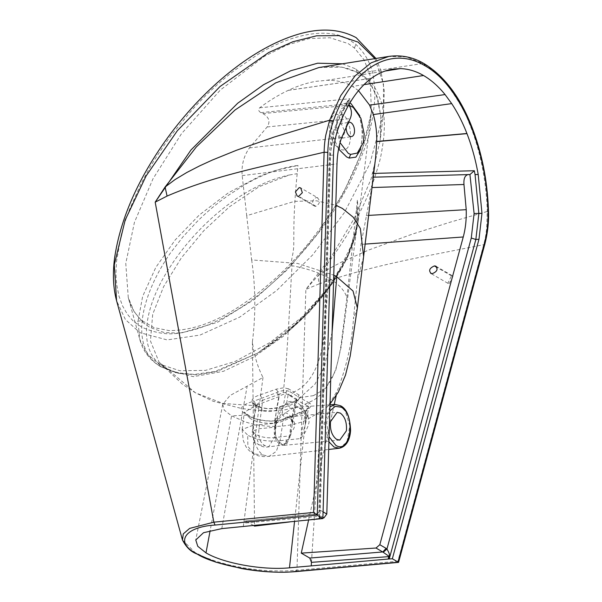 <?xml version="1.0" encoding="UTF-8"?>
<svg xmlns="http://www.w3.org/2000/svg" width="602" height="602" viewBox="0 0 602 602"><rect width="100%" height="100%" fill="white"/><g stroke="black" fill="none" stroke-linecap="round" stroke-linejoin="round"><path stroke-width="0.45" stroke-dasharray="3.01 2.26" d="M340.446 137.79L342.192 138.174L344.976 131.928L341.56 124.26L339.724 123.892L336.676 130.183L340.446 137.79L339.528 148.905C342.425 150.252 344.51 150.334 345.781 149.145C352.953 146.241 351.952 119.264 342.372 114.455L335.382 114.335C331.108 115.832 329.234 121.913 329.768 132.568C330.822 139.378 334.072 144.819 339.528 148.905M313.469 395.642L300.601 397.493L299.141 394.995L293.844 391.962C313.905 383.384 321.551 357.197 323.71 337.143L328.858 278.169C338.482 283.783 344.494 290.239 346.91 297.531L341.146 344.547C338.617 359.296 335.833 377.589 323.628 389.667L313.469 395.642M291.014 395.838L285.664 392.662L288.493 388.832L293.844 391.962L291.014 395.838L296.395 398.87L297.057 400.428L294.829 403.438L295.657 400.917L296.884 401.067L300.601 397.493L297.057 400.428L297.253 399.916L279.795 406.771L280.946 406.914L296.884 401.067M294.182 421.761C295.627 428.669 292.391 430.129 290.992 432.04L292.595 422.408L292.399 419C289.524 414.01 286.093 412.024 282.097 413.032L285.664 392.662L283.218 392.421L279.162 394.37L276.213 411.241L274.813 427.202L275.438 427.217L276.333 420.994L282.097 413.032C282.699 415.719 284.114 417.118 286.349 417.231L287.372 417.02L294.182 421.761L292.06 420.979L292.399 419L296.395 398.87L299.141 394.995M346.91 297.531L357.422 199.849L358.378 219.083L354.345 239.227L334.065 280.758L299.864 321.024L257.543 353.186L215.072 371.404L194.371 374.421L175.709 372.638L161.803 367.19C128.873 349.28 139.754 296.959 170.569 252.817L182.82 237L196.726 221.957C207.637 211.129 217.029 203.468 228.331 195.341L245.149 184.528C248.957 182.165 259.718 176.83 262.6 175.671C274.504 170.328 286.311 166.92 297.998 165.445L275.754 170.306L259.793 176.13L228.436 192.775L199.232 215.049L175.265 239.859L155.79 267.431L142.636 296.395L137.986 321.491L139.792 339.4L146.805 353.577L158.747 363.879L179.885 370.742L205.508 370.38L235.051 361.478L270.381 342.282L302.422 316.675L328.557 287.365L348.43 254.337L358.1 221.829L357.422 199.849M348.219 43.592L354.382 47.957L364.082 59.801L369.982 74.874L371.442 111.987L361.516 152.69L342.854 194.205L318.052 233.222L287.816 269.275L253.999 299.653L217.405 322.348L180.781 333.154L164.075 332.507L149.574 327.262L143.103 322.619L134.126 311.678L128.264 297.554L125.773 263.39L134.419 222.386L152.968 178.839L181.428 133.779L220.34 90.022L264.353 56.347L286.838 45.112L309.074 38.573L330.031 37.753L348.219 43.592M288.493 388.832L283.783 387.756L285.762 367.739C288.651 328.865 290.036 298.803 291.993 265.73C306.862 268.447 319.15 272.593 328.858 278.169M356.617 208.081L357.475 214.462L356.963 227.082L348.106 256.038L331.619 284.588L308.992 312.303L283.113 336.428L254.232 356.708L223.455 371.291L193.415 376.671L169.011 370.305L195.341 392.752L222.943 403.445L253.615 405.628L260.418 407.494C267.724 409.307 274.565 409.112 280.946 406.914M291.993 265.73L291.526 265.648C290.811 258.461 293.535 255.331 293.768 244.788L293.881 226.367C294.22 209.3 295.326 191.737 297.2 173.677L297.998 165.445M283.218 392.421L283.783 387.756L276.295 389.148L260.184 394.897C253.382 396.921 250.808 399.585 252.479 402.896L253.615 405.628L255.737 405.432L252.441 402.911M260.418 407.494L261.268 407.479L262.623 410.842C268.071 412.024 273.413 411.55 278.666 409.413L279.795 406.771C278.621 407.486 275.535 408.073 270.539 408.525C268.785 408.788 265.685 408.442 261.253 407.471L257.347 405.771L258.047 406.373L258.717 409.164L262.623 410.842M260.35 407.494L255.737 405.432L257.347 405.771L255.383 404.371L256.008 407.012L258.717 409.164M357.475 214.462L355.353 235.352L345.841 260.162L329.768 286.221L309.127 310.971L285.024 333.478L258.25 352.749L217.029 371.457L196.816 374.865L178.749 373.368L165.874 368.281L169.011 370.305L159.063 362.126L150.44 340.928L152.705 314.252L163.631 286.635L181.345 257.882L203.747 230.754L229.407 206.817L259.048 186.725L289.314 175.001L297.2 173.677M260.184 394.897L262.735 400.195L279.162 394.37L276.295 389.148M252.479 402.896L255.383 404.371M275.438 427.217C274.361 434.599 276.265 440.017 281.149 443.478L286.876 443.727L283.813 445.036L280.088 443.9C275.806 442.643 272.992 433.493 274.813 427.202L259.003 428.744L252.419 431.115L255.519 434.223C260.779 437.172 267.047 438.301 274.324 437.616L268.718 446.804L264.895 445.63C259.966 442.636 258.002 437.007 259.003 428.744L262.735 400.195L255.579 405.349L255.421 404.424M255.519 434.223L258.905 444.87L255.203 442.177C252.584 439.197 251.659 435.509 252.419 431.115L255.579 405.357L256.008 407.012M349.529 39.943C327.195 25.909 288.855 35.36 258.348 54.165L234.645 70.299C228.873 74.558 217.096 84.649 212.197 89.389C205.305 95.816 198.367 102.919 191.391 110.708L172.307 133.953C169.154 137.828 163.541 145.977 155.474 158.394C151.546 164.429 146.707 172.947 140.973 183.934L129.37 209.827C124.358 223.515 124.825 221.987 121.047 235.691L116.555 261.253C115.93 271.141 115.614 273.91 116.803 285.137L118.97 296.079L122.59 305.982L127.165 313.89C131.206 318.947 133.636 321.641 134.449 321.987L141.259 326.848C156.136 333.764 170.261 335.54 183.633 332.176C198.78 329.422 215.019 322.92 232.357 312.679C260.801 296.41 289.487 269.824 318.42 232.921C327.759 221.212 338.226 204.514 349.837 182.812C361.554 157.867 368.243 140.416 369.906 130.453C374.67 109.556 376.002 93.084 373.902 81.037C372.54 66.814 366.55 54.616 355.925 44.45L349.529 39.943M374.858 58.642L383.459 83.859L383.512 113.048L369.876 163.661L344.201 212.867L312.747 254.819L276.642 290.548L239.686 317.126L200.052 335.066L167.168 339.912L139.92 332.65L125.397 319.542L116.562 300.684M291.142 429.572L290.262 435.795L289.758 435.856C290.533 425.17 292.226 414.372 294.829 403.438L278.666 409.413L274.324 437.616L289.758 435.856L283.813 445.036L268.718 446.804C265.602 447.549 262.329 446.902 258.905 444.87L264.895 445.63M297.057 400.428L292.324 424.41L292.06 420.979C289.637 417.547 288.072 416.23 287.372 417.028L337.15 412.355M158.747 363.879L160.817 366.784L178.741 373.368C171.45 371.035 167.642 369.545 167.341 368.883M347.948 122.831A7.247 4.033 80.2 0 0 346.331 126.149M349.205 105.553L341.665 108.45L337.075 118.301L336.45 126.924L340.055 142.659M337.075 118.301L336.45 126.924M363.375 142.508L364.172 133.99M360.764 149.213L362.682 132.937L359.763 115.757M338.58 149.018L331.83 133.614L331.627 116.893L338.332 105.049L348.475 102.551L349.852 103.04M358.514 90.661L352.486 86.402C345.014 82.135 336.428 80.104 326.735 80.314L315.945 81.345C306.967 82.88 297.787 85.868 288.396 90.292L288.238 90.375C278.56 94.935 269.034 100.752 259.658 107.803C258.092 109.677 258.529 111.295 260.967 112.649L262.916 113.59C269.109 117.217 270.516 121.672 267.153 126.962L249.446 147.911C243.772 155.933 241.349 165.166 242.177 175.618L246.707 215.659L294.589 201.346L316.554 200.82L335.796 205.237M363.623 256.55L357.438 279.772L360.982 244.412L371.825 187.561L372.992 173.421L375.656 157.461M373.255 177.191L468.552 174.482M357.377 307.968L353.449 318.864L357.438 279.772M246.707 215.659L251.644 259.921L297.463 263.413L333.756 275.144M284.979 418.917L284.076 418.811L283.075 420.979L305.575 411.881L308.615 407.78L307.622 405.876L309.405 402.904C312.152 404.837 311.294 407.193 306.847 409.985L284.979 418.917C272.917 423.673 253.653 420.023 247.475 415.124L231.574 415.862L245.315 421.927C251.644 423.876 254.541 424.591 262.464 425.682C269.418 426.502 277.153 426.705 284.55 425.825C292.685 424.831 299.698 423.04 305.575 420.444L321.175 411.181L327.533 406.666L337.21 391.022C346.586 366.829 351.997 342.771 353.449 318.864M332.093 332.236L324.553 366.37L314.914 384.272L299.826 397.794L290.232 391.804L288.185 394.619C285.619 393.392 282.609 394.047 279.155 396.583L256.061 405.334L254.127 401.06L276.777 392.579C281.902 390.179 286.386 389.923 290.232 391.804M309.405 402.904L299.826 397.794L297.809 400.751L288.185 394.619L286.74 402.482C287.801 406.087 289.878 407.998 292.986 408.201C285.626 412.31 285.002 413.461 281.427 416.26L274.181 423.372L253.307 425.208C251.154 435.81 256.783 452.237 263.548 455.089L269.056 456.354L276.31 451.357L280.08 440.709L300.451 438.58C302.55 436.307 304.431 433.636 306.109 430.55L308.216 425.644C308.465 422.958 309.94 423.236 308.262 417.051L305.432 415.997L306.14 413.709L305.778 422.739L303.664 430.603L300.451 438.58L305.982 409.947L306.847 409.985M251.644 259.921C255.602 286.958 255.85 314.289 252.396 341.913C254.052 355.045 257.588 366.911 262.991 377.499L230.009 395.537L222.725 404.401L224.26 410.097L231.574 415.862L210.166 530.535M263.548 455.089L253.487 453.825L247.889 446.217L247.663 435.111C256.663 440.077 267.476 441.943 280.08 440.709L283.075 420.979C272.969 425.343 256.121 422.935 249.83 418.112L248.731 415.395L247.475 415.124C237.542 409.932 239.762 405.244 254.127 401.06M276.777 392.579L279.155 396.583L274.181 423.372C277.838 415.342 284.016 405.597 286.74 402.482C294.498 399.292 300.962 403.039 306.14 413.709L307.622 405.876L297.809 400.751M249.83 418.112L244.344 412.265L256.061 405.334L253.307 425.208L242.192 429.452L247.663 435.111M143.103 322.619L141.891 320.527C133.162 312.566 129.791 303.355 128.264 297.554L139.792 339.415C142.87 351.101 149.875 360.222 160.817 366.784L165.874 368.281C134.517 351.666 144.939 304.198 170.915 265.708C197.336 224.915 243.449 184.829 289.314 175.001M286.876 443.727L290.262 435.795M305.575 420.444L294.544 521.467M311.46 562.351L321.175 411.181M182.466 539.986L194.965 552.455L204.68 557.211L216.171 561.395L228.971 564.917L242.598 567.701C254.021 569.53 263.36 570.561 270.614 570.801L284.204 571.02L296.959 570.305L397.884 561.23L398.246 562.215M243.306 526.524L243.75 523.146L319.692 516.245L318.917 511.151L319.624 510.044L320.505 510.383L317.179 513.957L316.75 513.784C318.466 513.401 319.421 512.151 319.624 510.044L329.926 156.166L329.264 155.798L330.573 155.369C330.844 146.248 332.266 137.843 334.855 130.152C338.512 119.339 343.005 109.684 348.325 101.211L349.95 98.705L347.858 100.632L347.52 103.484L348.942 105.222L262.916 113.59M319.587 518.962L319.692 516.245M221.792 528.624L247.068 386.567M262.991 377.499L243.75 523.146L245.262 520.986L317.179 513.957L322.92 517.284M308.585 520.075L334.223 404.514M336.172 395.732L337.21 391.022M449.242 283.587L453.065 276.152L451.5 275.844L447.835 283.271L449.242 283.587M342.448 63.797L355.895 68.974L369.237 80.939L377.582 97.72L381.058 117.699L380.223 140.183L371.08 179.005L354.269 218.308L331.898 255.7L305.861 289.396L318.925 283.986L318.097 275.611L329.016 268.71L341.484 262.088L368.326 250.169L412.468 234.065L450.499 222.085L487.266 211.475L486.664 228.572C485.859 234.855 485.633 237.165 483.722 244.638L397.884 561.23M319.06 519.044L319.21 516.283L316.486 513.754C318.097 513.273 318.909 512.4 318.917 511.158L318.917 511.158M252.396 341.913L254.563 526.11M253.547 525.516L246.06 521.182M295.213 571.479L296.959 570.305L305.861 289.396L318.097 275.611L328.263 262.698L337.873 249.296L346.835 235.495L355.052 221.401C360.32 211.904 364.947 202.34 368.943 192.723C372.352 184.852 375.64 175.295 378.808 164.037C380.637 158.446 382.338 149.1 383.903 136.022C384.625 122.883 384.678 122.123 383.06 110.008C382.601 104.552 379.975 97.313 375.181 88.291C371.411 82.617 371.908 83.603 368.432 79.795L359.733 73.158L423.025 63.458L406.327 56.897L388.508 56.468M314.327 205.989L314.989 206.245C311.543 202.964 311.941 200.052 316.193 197.501L317.796 197.832L300.714 187.944M317.141 197.561C320.497 200.699 320.098 203.611 315.937 206.305L298.803 196.387M289.6 521.957L322.898 518.006M314.989 206.245L315.937 206.305M368.62 215.403L366.257 215.546M318.925 67.537L341.891 67.123L359.733 73.158L357.58 72.797C348.024 67.68 338.279 64.888 318.925 67.537M347.52 103.484C342.154 111.889 337.639 121.521 333.967 132.387L329.926 156.166M249.446 147.911L341.665 137.549M351.147 100.933L348.325 101.211M487.981 211.121L487.266 211.475C486.378 180.608 479.975 148.1 468.416 121.303C465.15 112.273 458.438 100.617 448.272 86.327C440.897 76.68 432.484 69.057 423.025 63.458L424.101 63.646M373.722 173.399L372.992 173.421M259.658 107.803L349.95 98.705M288.238 90.375L371.411 78.313M290.992 432.04L290.796 436.036L284.159 445.322L280.991 444.562L275.927 437.473L274.926 426.848L275.806 423.244L286.349 417.231M339.25 448.249L346.97 442.034L349.8 425.742L345.375 411.234L339.995 405.665L335.231 404.446M329.919 406.922L324.177 423.853L328.903 441.8M276.333 420.994L275.806 423.244M329.979 404.822L296.319 407.253L301.444 408.502C304.559 410.602 306.832 413.446 308.262 417.051M242.192 429.452L244.337 412.084L248.731 415.395C255.557 420.429 273.556 423.101 284.076 418.811L305.982 409.947L308.63 407.727L305.771 422.747L305.432 415.997C303.257 410.662 300.217 407.75 296.319 407.261L292.986 408.201M242.17 429.677L243.17 439.987C246.113 448.234 247.414 449.543 253.487 453.825L258.235 455.827L263.586 456.625L269.056 456.354L328.684 449.468M342.372 114.455L341.56 124.26M358.115 221.732L371.442 111.987C364.707 154.473 345.571 195.936 314.048 236.368C291.774 265.271 266.182 289.08 237.286 307.788C213.048 323.266 190.187 330.852 168.695 330.536L153.886 327.593L141.891 320.527L134.449 321.987M354.382 47.957L355.925 44.45M348.475 102.551L348.964 104.56M318.925 283.986C374.414 264.346 428.225 256.076 483.722 244.638L484.866 244.021M365.136 244.103L360.982 244.412M451.5 275.844L436.977 267.438M242.177 175.618L337 163.872M355.895 68.974L357.58 72.797M323.078 511.873L320.505 510.383M337.737 129.821L334.855 130.152L333.485 130.995C330.942 138.565 329.535 146.835 329.264 155.798L318.917 511.136M333.463 155.015L330.573 155.369L319.993 518.894M333.967 132.387L333.485 130.995L340.393 113.966L347.858 100.632M267.153 126.962L350.191 118.617M469.936 174.55L372.638 177.304L470.019 174.55M260.967 112.649L347.753 103.807M288.396 90.292L371.502 78.252M326.735 80.314L385.122 71.036M364.029 84.634L352.486 86.402M329.806 410.97L326.645 422.717L329.053 436.743M342.192 138.174L351.583 136.556M357.001 226.788L341.236 346.632L335.607 370.824L322.875 393.023L314.154 399.954L302.302 405.439L285.83 409.669L275.724 410.79L258.845 410.383L242.147 408.63L213.183 401.271L195.341 392.752L182.496 384.257L159.063 362.126M383.512 113.048L384.279 90.676L380.855 70.509L375.949 58.462M356.963 227.082L355.353 235.352M345.841 260.162C337.767 275.859 327.262 290.901 314.334 305.289C297.945 323.695 279.253 339.52 258.25 352.749M357.287 153.081L359.048 150.989L360.402 147.934L362.043 139.709L362.095 129.317L360.101 118.586L356.903 111.408L354.473 108.383M327.533 406.666L330.009 404.002M159.116 362.178C163.609 366.498 166.355 368.74 167.356 368.898M245.262 520.986L316.486 513.754M222.748 404.409L195.763 539.986M447.835 283.271L430.648 273.323M383.451 113.59L380.223 140.183M435.991 266.265L453.065 276.152M380.231 140.123L380.878 116.502L376.995 97.351L371.727 86.44C367.634 80.299 362.916 75.747 357.565 72.782M314.334 205.974L297.147 196.026M339.754 440.107L284.159 445.322M256.888 353.57L258.183 352.787M355.376 235.247L353.148 242.802L345.819 260.192M257.543 353.186L288.23 331.378C310.782 312.483 328.722 291.248 342.049 267.679C348.603 255.925 353.306 244.209 356.158 232.522L358.1 221.829M339.724 123.892L349.115 122.266"/><path stroke-width="0.9" d="M346.331 126.149A7.247 4.033 80.2 0 0 349.792 136.18A7.247 4.033 80.2 0 0 351.583 136.556A7.247 4.033 80.2 0 0 354.503 130.28A7.247 4.033 80.2 0 0 350.913 122.642A7.247 4.033 80.2 0 0 349.115 122.266A7.247 4.033 80.2 0 0 347.948 122.831M375.949 58.462L356.166 37.648C338.437 28.166 317.352 27.602 292.911 35.939C243.328 52.555 190.834 100.602 156.294 154.255C133.712 189.126 119.851 223.447 114.704 257.22C112.506 273.255 113.131 287.741 116.562 300.684L114.282 264.88L125.163 220.076L146.098 175.957L177.342 130.724L220.091 86.477L268.688 52.517L292.843 41.756L316.629 35.796L338.806 35.623L358.115 42.102L374.858 58.642M340.055 142.659L348.37 153.435L350.612 154.39L357.287 153.081L363.375 142.508L364.172 133.99L360.952 118.413L353.231 107.359L349.205 105.553M338.58 149.018L346.662 156.971L349.137 158.085L355.865 157.16L360.764 149.213M359.763 115.757L351.056 103.649L349.852 103.04M335.796 205.237L342.41 208.45L353.246 217.224L360.365 228.542L363.623 256.55L375.656 157.468L376.739 141.44C376.852 131.642 375.708 122.68 373.308 114.561L369.613 105.139L358.514 90.661M333.756 275.144L336.774 276.807L353.035 291.022L357.377 307.968M336.774 276.807L332.093 332.236M389.419 556.617L383.218 552.275L386.951 549.024C389.923 554.322 389.261 554.021 389.419 556.617L388.741 559.002L289.479 567.814C263.857 570.41 224.14 563.675 205.997 552.877L197.765 546.292L195.77 539.986L203.521 532.71L221.792 528.624L322.883 518.548L333.463 155.015C333.734 145.925 335.163 137.527 337.737 129.821C341.394 119.015 345.864 109.383 351.147 100.933C357.099 91.421 363.856 83.881 371.411 78.313L371.502 78.252C378.026 73.482 384.949 70.464 392.263 69.2L400.262 68.628C408.141 68.816 415.892 71.111 423.53 75.521C431.16 79.953 438.339 86.304 445.066 94.567L369.613 105.139M316.9 515.116L215.042 525.057L213.838 522.175L313.612 512.437L316.9 515.116L322.883 518.548M388.741 559.002L392.346 558.769L398.562 562.358L484.866 244.021L484.459 243.133C487.138 233.124 488.312 222.454 487.981 211.121C486.717 149.048 460.801 85.71 424.922 65.731C389.253 44.285 350.62 70.246 333.23 121.521C329.964 130.777 328.15 141.071 327.797 152.426L324.102 152.223C324.395 143.81 324.802 141.605 325.735 135.397L329.633 120.204L274.309 137.015L236.586 150.222L212.544 159.966L199.51 165.941L186.77 172.511L175.062 179.569L165.083 187.019L155.188 202.159L191 149.958L237.685 103.235L263.631 84.701L290.736 70.743L317.63 63.202L342.448 63.797M294.544 521.467L289.479 567.814M311.234 565.857L311.46 562.351L309.767 558.069L301.256 553.14L308.585 520.075M388.124 559.032L388.869 556.617L311.46 562.351M313.612 512.437L324.102 152.223C270.787 164.925 218.421 174.016 167.078 196.071L155.188 202.159L213.838 522.175L189.668 528.39L183.286 533.869L182.466 539.986C185.867 546.608 190.172 551.056 195.364 553.328L215.712 562.117L241.628 568.551C261.133 571.99 279.185 573.014 295.8 571.622L398.539 562.381M210.166 530.535L205.997 552.877M334.223 404.514L336.172 395.732M298.645 196.395L297.147 196.019L295.416 191.895L299.217 187.576L300.714 187.944L302.339 192.708L298.645 196.395M289.6 521.957L254.563 526.11L253.547 525.516M430.686 273.346L432.266 273.662C437.278 271.585 438.309 269.034 435.351 266.009L436.164 266.362M431.28 273.579C428.383 270.727 429.414 268.168 434.366 265.926L435.351 266.009M301.256 553.14L376.017 548.023L379.817 544.727L463.254 236.977C465.527 228.549 466.512 219.444 466.219 209.669L368.62 215.403M389.231 558.987L475.851 239.491L471.276 238.008L386.951 549.024L386.115 548.369L382.789 551.944L309.767 558.069M167.078 196.071L165.083 187.019L196.35 146.918L234.998 110.038L275.686 82.865L318.917 67.537L388.854 56.415L371.156 62.826L355.082 75.867L340.747 95.628L329.633 120.204L333.23 121.521M322.898 518.006L323.951 517.878L322.92 517.284M348.731 104.974L348.942 105.222C351.749 109.466 352.17 113.928 350.191 118.617L341.665 137.549C338.843 145.534 337.286 154.308 337 163.872L326.803 514.033L323.951 517.878M471.276 238.008L474.105 213.529L469.936 174.55L474.338 170.727L372.992 173.421M372.856 177.206L469.936 174.55M468.552 174.482C465.053 175.069 463.525 178.403 463.969 184.49L466.219 209.669M478.206 174.497L481.976 213.334L478.974 239.265L475.851 239.491L478.853 213.529L475.053 174.588L478.206 174.497C475.655 160.064 471.915 146.444 466.971 133.644L466.919 133.493C462.637 122.469 457.558 112.506 451.696 103.612L445.066 94.567M478.974 239.265L392.346 558.769M466.971 133.644L376.732 141.613M340.318 413.115C344.991 416.719 347.008 422.627 346.391 430.829L339.754 440.107L336.586 439.347C331.92 435.743 329.896 429.843 330.521 421.641L337.15 412.355L340.318 413.115M328.903 441.8L334.087 447.068L339.25 448.249L328.684 449.468M335.231 404.446L329.919 406.922M350.612 154.39L349.137 158.085M348.964 104.56L349.988 105.734M215.042 525.057C184.408 526.878 174.399 542.537 196.711 553.742C213.936 565.428 267.709 575.106 295.213 571.479L398.246 562.215M295.213 571.479L295.8 571.622M383.218 552.275L376.017 548.023M463.254 236.977L365.136 244.103M436.977 267.438L434.366 265.926M484.459 243.133L397.997 562.042M317.231 515.282L327.797 152.426M379.817 544.727L386.115 548.369M424.922 65.731L424.101 63.646C443.283 75.295 458.656 95.003 470.222 122.77C481.389 150.064 487.477 179.554 488.478 211.242L487.981 211.121M326.803 514.033L323.078 511.873M463.969 184.49L371.825 187.561M474.338 170.727L475.053 174.588M474.105 213.529L481.976 213.334M466.919 133.493L376.739 141.44M451.696 103.612L373.308 114.561M385.122 71.036L400.262 68.628M423.53 75.521L364.029 84.634M329.053 436.743L335.743 445.284C350.454 454.939 356.173 414.74 341.161 407.185L335.224 406.342L329.806 410.97M354.473 108.383L353.246 107.344M357.392 307.818L363.623 256.55M330.009 404.002L338.316 392.105L345.495 375.114L350.191 356.106L357.392 307.833M116.562 300.684L182.459 539.964M488.478 211.242C488.944 221.709 487.74 232.635 484.866 244.021M424.101 63.646C416.321 58.996 404.318 54.27 388.869 56.407L388.869 56.407M339.159 448.264C348.355 446.315 350.296 436.044 350.582 430.197C349.958 416.893 346.632 408.766 340.619 405.801L335.148 404.454M335.156 404.446L329.979 404.822"/></g></svg>

